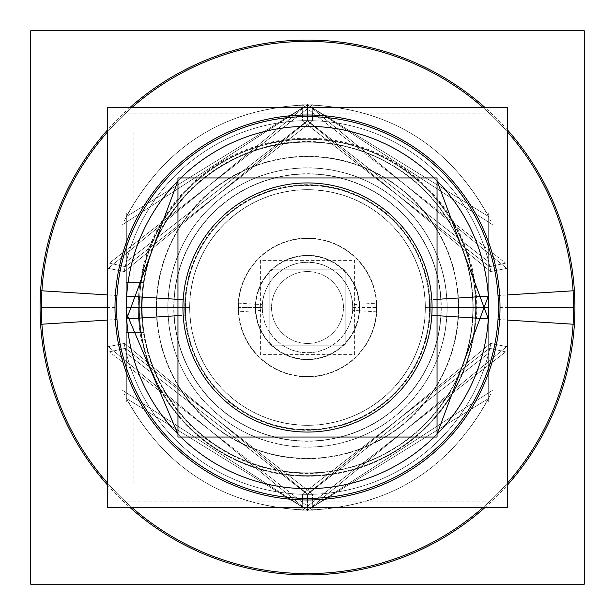 <?xml version="1.0" encoding="UTF-8"?>
<svg xmlns="http://www.w3.org/2000/svg" width="615" height="615" viewBox="0 0 615 615"><rect width="100%" height="100%" fill="white"/><g stroke="black" fill="none" stroke-linecap="round" stroke-linejoin="round"><path stroke-width="0.46" stroke-dasharray="3.08 2.31" d="M488.679 307.5A181.179 181.179 0 0 1 307.5 488.679A181.179 181.179 0 0 1 126.321 307.5A181.179 181.179 0 0 1 307.5 126.321A181.179 181.179 0 0 1 488.679 307.5A181.179 181.179 0 0 0 307.5 126.321A181.179 181.179 0 0 0 126.321 307.5A181.179 181.179 0 0 0 307.5 488.679A181.179 181.179 0 0 0 488.679 307.5A181.179 181.179 0 0 0 307.5 126.321A181.179 181.179 0 0 0 126.321 307.5A181.179 181.179 0 0 0 307.5 488.679A181.179 181.179 0 0 0 488.679 307.5A181.179 181.179 0 0 1 307.5 488.679A181.179 181.179 0 0 1 126.321 307.5A181.179 181.179 0 0 1 307.5 126.321A181.179 181.179 0 0 1 488.679 307.5M41.397 307.5A266.103 266.103 0 0 0 307.5 573.603A266.103 266.103 0 0 0 573.603 307.5A266.103 266.103 0 0 0 307.5 41.397A266.103 266.103 0 0 0 41.397 307.5A266.103 266.103 0 0 1 307.5 41.397A266.103 266.103 0 0 1 573.603 307.5A266.103 266.103 0 0 1 307.5 573.603A266.103 266.103 0 0 1 41.397 307.5A266.103 266.103 0 0 1 307.5 41.397A266.103 266.103 0 0 1 573.603 307.5A266.103 266.103 0 0 1 307.5 573.603A266.103 266.103 0 0 1 41.397 307.5A266.103 266.103 0 0 1 307.5 41.397A266.103 266.103 0 0 1 573.603 307.5A266.103 266.103 0 0 1 307.5 573.603A266.103 266.103 0 0 1 41.397 307.5M140.305 330.147L139.743 330.147A169.279 169.279 0 0 1 139.743 284.853L140.305 284.853A168.725 168.725 0 0 1 140.627 282.585L126.321 282.585L126.321 330.147L140.305 330.147L126.321 330.147L126.321 284.853L139.743 284.853A169.279 169.279 0 0 0 139.743 330.147L126.321 330.147L126.321 353.148L307.5 494.337L488.679 353.148L488.679 398.382L488.679 353.148A186.837 186.837 0 0 1 126.321 353.148L307.5 494.337L488.679 353.148L488.679 398.382C449.357 469.799 388.964 507.068 307.5 510.196L307.5 494.337L126.321 353.148L307.5 494.337L488.679 353.148L488.679 398.382L488.679 353.148L307.5 494.337L488.679 353.148L488.679 398.382C449.357 469.799 388.964 507.068 307.5 510.196L307.5 494.337L488.679 353.148L488.679 261.852L307.5 120.663L126.321 261.852L126.321 216.618L126.321 261.852L307.5 120.663L488.679 261.852L307.5 120.663L126.321 261.852L126.321 216.618C165.643 145.202 226.036 107.933 307.5 104.804L307.5 120.663L126.321 261.852L126.321 216.618L126.321 353.148A186.837 186.837 0 0 0 488.679 353.148L488.679 261.852A186.837 186.837 0 0 0 126.321 261.852L307.5 120.663L488.679 261.852L488.679 216.618L488.679 261.852A186.837 186.837 0 0 0 126.321 261.852L126.321 284.853L140.305 284.853A168.725 168.725 0 0 1 140.627 282.585L143.403 282.585A165.981 165.981 0 0 0 143.403 332.415L143.702 332.415A165.681 165.681 0 0 0 307.5 473.181A165.681 165.681 0 0 0 473.181 307.5A165.681 165.681 0 0 0 307.5 141.819A165.681 165.681 0 0 0 143.702 282.585L140.627 282.585A168.725 168.725 0 0 1 319.992 139.244A168.725 168.725 0 0 1 476.225 307.5A168.725 168.725 0 0 1 319.992 475.756A168.725 168.725 0 0 1 140.627 332.415L143.702 332.415A165.681 165.681 0 0 0 307.5 473.181A165.681 165.681 0 0 0 473.181 307.5A165.681 165.681 0 0 0 307.5 141.819A165.681 165.681 0 0 0 143.702 282.585L140.627 282.585A168.725 168.725 0 0 1 319.992 139.244A168.725 168.725 0 0 1 476.225 307.5A168.725 168.725 0 0 1 319.992 475.756A168.725 168.725 0 0 1 140.305 330.147L126.321 330.147L126.321 398.382L126.321 353.148L126.321 398.382L126.321 353.148L126.321 398.382L126.321 353.148L126.321 398.382L126.321 353.148L126.321 398.382L126.321 353.148L126.321 398.382L126.321 353.148L126.321 398.382L126.321 353.148L126.321 398.382L126.321 353.148L126.321 398.382L126.321 353.148L126.321 398.382L126.321 353.148L126.321 398.382L126.321 353.148L126.321 398.382L126.321 353.148L126.321 398.382L126.321 353.148L307.5 494.337L488.679 353.148L488.679 261.852L307.5 120.663L126.321 261.852L126.321 216.618L307.5 104.804L488.679 216.618L488.679 261.852L307.5 120.663L126.321 261.852L126.321 216.618L126.321 261.852L126.321 216.618L126.321 261.852L126.321 216.618L126.321 261.852L126.321 216.618L126.321 261.852L126.321 216.618L126.321 261.852L126.321 216.618L126.321 261.852L126.321 216.618L126.321 261.852L126.321 216.618L126.321 261.852L126.321 216.618L126.321 261.852L126.321 216.618L126.321 261.852L126.321 216.618L126.321 261.852L126.321 216.618L126.321 261.852L307.5 120.663L488.679 261.852L307.5 120.663L126.321 261.852L307.5 120.663L488.679 261.852L307.5 120.663L126.321 261.852L307.5 120.663L488.679 261.852L307.5 120.663L126.321 261.852L307.5 120.663L488.679 261.852L307.5 120.663L126.321 261.852L307.5 120.663L488.679 261.852L307.5 120.663L126.321 261.852L307.5 120.663L488.679 261.852L307.5 120.663L126.321 261.852L307.5 120.663L488.679 261.852L307.5 120.663L126.321 261.852L307.5 120.663L488.679 261.852L307.5 120.663L126.321 261.852L307.5 120.663L488.679 261.852L307.5 120.663L126.321 261.852L307.5 120.663L488.679 261.852L307.5 120.663L126.321 261.852L307.5 120.663L488.679 261.852A186.837 186.837 0 0 0 126.321 261.852L307.5 120.663L488.679 261.852L488.679 216.618L488.679 261.852A186.837 186.837 0 0 0 126.321 261.852L126.321 353.148L307.5 494.337L488.679 353.148L488.679 398.382L488.679 353.148A186.837 186.837 0 0 1 126.321 353.148L307.5 494.337L488.679 353.148L307.5 494.337L126.321 353.148L307.5 494.337L488.679 353.148L307.5 494.337L126.321 353.148L307.5 494.337L488.679 353.148L307.5 494.337L126.321 353.148L307.5 494.337L488.679 353.148L307.5 494.337L126.321 353.148L307.5 494.337L488.679 353.148L307.5 494.337L126.321 353.148L307.5 494.337L488.679 353.148L307.5 494.337L126.321 353.148L307.5 494.337L488.679 353.148L307.5 494.337L126.321 353.148L307.5 494.337L488.679 353.148L307.5 494.337L126.321 353.148L307.5 494.337L488.679 353.148L307.5 494.337L126.321 353.148L307.5 494.337L488.679 353.148L307.5 494.337L126.321 353.148L307.5 494.337L488.679 353.148L307.5 494.337L126.321 353.148L126.321 398.382L126.321 353.148L307.5 494.337L488.679 353.148L307.5 494.337L126.321 353.148L126.321 398.382L126.321 353.148L307.5 494.337L488.679 353.148L307.5 494.337L126.321 353.148L126.321 398.382L126.321 353.148L126.321 398.382L126.321 353.148L307.5 494.337L488.679 353.148L488.679 261.852L307.5 120.663L126.321 261.852L307.5 120.663L488.679 261.852L488.679 216.618L488.679 261.852L307.5 120.663L126.321 261.852L126.321 282.585L143.403 282.585A165.981 165.981 0 0 0 143.403 332.415L140.627 332.415A168.725 168.725 0 0 1 138.775 307.5L139.328 307.5A168.172 168.172 0 0 1 307.5 139.328A168.172 168.172 0 0 1 475.672 307.5A168.172 168.172 0 0 1 307.5 475.672A168.172 168.172 0 0 1 139.328 307.5A168.172 168.172 0 0 1 307.5 139.328A168.172 168.172 0 0 1 475.672 307.5A168.172 168.172 0 0 1 307.5 475.672A168.172 168.172 0 0 1 139.328 307.5L138.206 307.5M126.321 332.415L143.403 332.415L126.321 332.415M307.5 142.08A165.42 165.42 0 0 1 472.92 307.5A165.42 165.42 0 0 1 307.5 472.92A165.42 165.42 0 0 1 142.08 307.5A165.42 165.42 0 0 1 307.5 142.08A165.42 165.42 0 0 1 472.92 307.5A165.42 165.42 0 0 1 307.5 472.92A165.42 165.42 0 0 1 142.08 307.5A165.42 165.42 0 0 1 307.5 142.08L307.5 141.819M238.428 307.5A69.072 69.072 0 0 1 307.5 238.428A69.072 69.072 0 0 1 376.572 307.5A69.072 69.072 0 0 1 307.5 376.572A69.072 69.072 0 0 1 238.428 307.5A69.072 69.072 0 0 1 307.5 238.428A69.072 69.072 0 0 1 376.572 307.5A69.072 69.072 0 0 1 307.5 376.572A69.072 69.072 0 0 1 238.428 307.5L262.205 307.5A45.295 45.295 0 0 0 307.5 352.795A45.295 45.295 0 0 0 352.795 307.5A45.295 45.295 0 0 0 307.5 262.205A45.295 45.295 0 0 0 262.205 307.5A45.295 45.295 0 0 0 307.5 352.795A45.295 45.295 0 0 0 352.795 307.5A45.295 45.295 0 0 0 307.5 262.205A45.295 45.295 0 0 0 262.205 307.5M352.795 307.5L359.591 307.5A52.091 52.091 0 0 0 307.5 255.41A52.091 52.091 0 0 0 255.41 307.5A52.091 52.091 0 0 0 307.5 359.591A52.091 52.091 0 0 0 359.591 307.5A52.091 52.091 0 0 1 307.5 359.591A52.091 52.091 0 0 1 255.41 307.5A52.091 52.091 0 0 1 307.5 255.41A52.091 52.091 0 0 1 359.591 307.5A52.091 52.091 0 0 0 307.5 255.41A52.091 52.091 0 0 0 255.41 307.5A52.091 52.091 0 0 0 307.5 359.591A52.091 52.091 0 0 0 359.591 307.5A52.091 52.091 0 0 1 307.5 359.591A52.091 52.091 0 0 1 255.41 307.5A52.091 52.091 0 0 1 307.5 255.41A52.091 52.091 0 0 1 359.591 307.5L376.572 307.5M488.679 398.382L307.5 510.196L126.321 398.382L126.321 353.148L126.321 398.382L126.321 353.148L126.321 398.382L126.321 353.148L126.321 398.382L126.321 353.148L126.321 398.382L126.321 353.148L307.5 494.337L488.679 353.148L307.5 494.337L126.321 353.148L126.321 398.382L126.321 353.148L307.5 494.337L488.679 353.148L307.5 494.337L126.321 353.148L126.321 398.382L126.321 353.148L307.5 494.337L488.679 353.148L307.5 494.337L126.321 353.148L126.321 398.382L126.321 353.148L307.5 494.337L488.679 353.148L307.5 494.337L126.321 353.148L126.321 398.382L126.321 353.148L307.5 494.337L488.679 353.148L307.5 494.337L126.321 353.148L126.321 398.382L307.5 510.196L488.679 398.382L307.5 510.196L126.321 398.382L307.5 510.196L488.679 398.382L307.5 510.196L126.321 398.382L307.5 510.196L488.679 398.382L307.5 510.196L126.321 398.382C165.643 469.799 226.036 507.068 307.5 510.196C226.036 507.068 165.643 469.799 126.321 398.382L307.5 510.196L488.679 398.382L307.5 510.196L126.321 398.382L307.5 510.196L488.679 398.382L307.5 510.196L126.321 398.382L307.5 510.196L488.679 398.382L307.5 510.196L126.321 398.382L307.5 510.196L488.679 398.382L307.5 510.196L126.321 398.382L307.5 510.196L488.679 398.382L307.5 510.196L126.321 398.382L307.5 510.196L488.679 398.382L307.5 510.196L126.321 398.382L307.5 510.196L488.679 398.382L307.5 510.196L126.321 398.382L307.5 510.196L488.679 398.382L307.5 510.196L126.321 398.382L307.5 510.196L488.679 398.382L307.5 510.196L126.321 398.382L307.5 510.196L488.679 398.382L307.5 510.196L126.321 398.382L307.5 510.196L488.679 398.382L307.5 510.196L126.321 398.382L307.5 510.196L488.679 398.382L307.5 510.196L126.321 398.382C165.643 469.799 226.036 507.068 307.5 510.196C226.036 507.068 165.643 469.799 126.321 398.382L307.5 510.196L488.679 398.382L307.5 510.196L126.321 398.382L307.5 510.196L488.679 398.382L307.5 510.196L126.321 398.382L307.5 510.196L488.679 398.382L307.5 510.196L126.321 398.382L307.5 510.196L488.679 398.382L488.679 353.148L307.5 494.337L126.321 353.148A186.837 186.837 0 0 0 488.679 353.148L307.5 494.337L126.321 353.148L307.5 494.337L307.5 510.196C388.964 507.068 449.357 469.799 488.679 398.382L307.5 510.196L126.321 398.382L307.5 510.196L488.679 398.382L488.679 353.148L307.5 494.337L126.321 353.148L307.5 494.337L307.5 510.196C388.964 507.068 449.357 469.799 488.679 398.382L307.5 510.196L126.321 398.382L307.5 510.196L488.679 398.382L488.679 353.148L488.679 398.382L307.5 510.196L126.321 398.382L307.5 510.196L488.679 398.382L488.679 353.148L307.5 494.337L126.321 353.148L307.5 494.337L488.679 353.148L488.679 398.382L307.5 510.196L126.321 398.382L307.5 510.196L488.679 398.382L488.679 353.148L488.679 398.382L307.5 510.196L126.321 398.382L307.5 510.196L488.679 398.382L488.679 353.148L307.5 494.337L126.321 353.148L307.5 494.337L488.679 353.148L488.679 398.382M126.321 216.618L307.5 104.804L488.679 216.618L488.679 261.852L488.679 216.618L488.679 261.852L488.679 216.618L488.679 261.852L488.679 216.618L488.679 261.852L307.5 120.663L126.321 261.852L307.5 120.663L488.679 261.852L488.679 216.618L488.679 261.852L307.5 120.663L126.321 261.852L307.5 120.663L488.679 261.852L488.679 216.618L488.679 261.852L307.5 120.663L126.321 261.852L307.5 120.663L488.679 261.852L488.679 216.618L488.679 261.852L307.5 120.663L126.321 261.852L307.5 120.663L488.679 261.852L488.679 216.618L488.679 261.852L307.5 120.663L126.321 261.852L307.5 120.663L488.679 261.852L488.679 216.618L488.679 261.852L488.679 216.618L488.679 261.852L307.5 120.663L126.321 261.852L307.5 120.663L488.679 261.852L488.679 216.618L307.5 104.804L126.321 216.618L307.5 104.804L488.679 216.618L307.5 104.804L126.321 216.618L307.5 104.804L488.679 216.618L307.5 104.804L126.321 216.618L307.5 104.804L488.679 216.618L307.5 104.804L126.321 216.618L307.5 104.804L488.679 216.618L307.5 104.804L126.321 216.618L307.5 104.804L488.679 216.618L307.5 104.804L126.321 216.618L307.5 104.804L488.679 216.618L307.5 104.804L126.321 216.618L307.5 104.804L488.679 216.618L307.5 104.804L126.321 216.618L307.5 104.804L488.679 216.618L307.5 104.804L126.321 216.618C165.643 145.202 226.036 107.933 307.5 104.804C388.964 107.933 449.357 145.202 488.679 216.618C449.357 145.202 388.964 107.933 307.5 104.804C388.964 107.933 449.357 145.202 488.679 216.618L307.5 104.804L126.321 216.618L307.5 104.804L488.679 216.618L307.5 104.804L126.321 216.618L307.5 104.804L488.679 216.618L307.5 104.804L126.321 216.618L307.5 104.804L488.679 216.618L307.5 104.804L126.321 216.618L307.5 104.804L488.679 216.618L307.5 104.804L126.321 216.618L307.5 104.804L488.679 216.618L307.5 104.804L126.321 216.618L307.5 104.804L488.679 216.618L307.5 104.804L126.321 216.618L126.321 261.852L126.321 216.618L307.5 104.804L488.679 216.618L307.5 104.804L126.321 216.618L126.321 261.852L307.5 120.663L488.679 261.852L307.5 120.663L126.321 261.852L126.321 216.618L307.5 104.804L488.679 216.618L307.5 104.804L126.321 216.618L126.321 261.852L307.5 120.663L488.679 261.852L488.679 216.618L307.5 104.804L126.321 216.618L307.5 104.804L488.679 216.618L307.5 104.804L126.321 216.618L126.321 261.852L126.321 216.618L307.5 104.804L488.679 216.618L307.5 104.804L126.321 216.618L126.321 261.852L307.5 120.663L488.679 261.852L307.5 120.663L126.321 261.852L126.321 216.618L307.5 104.804L488.679 216.618L307.5 104.804L126.321 216.618L126.321 261.852L126.321 216.618C165.643 145.202 226.036 107.933 307.5 104.804C388.964 107.933 449.357 145.202 488.679 216.618L307.5 104.804L126.321 216.618L126.321 261.852L307.5 120.663L488.679 261.852L307.5 120.663L126.321 261.852L126.321 216.618C165.643 145.202 226.036 107.933 307.5 104.804L307.5 120.663L307.5 104.804L307.5 120.663L488.679 261.852L307.5 120.663L126.321 261.852L126.321 216.618L126.321 261.852L126.321 216.618L307.5 104.804L488.679 216.618L307.5 104.804L126.321 216.618L307.5 104.804L488.679 216.618L307.5 104.804L126.321 216.618M307.5 271.546A35.954 35.954 0 0 1 343.454 307.5A35.954 35.954 0 0 1 307.5 343.454A35.954 35.954 0 0 1 271.546 307.5A35.954 35.954 0 0 1 307.5 271.546A35.954 35.954 0 0 1 343.454 307.5A35.954 35.954 0 0 1 307.5 343.454A35.954 35.954 0 0 1 271.546 307.5A35.954 35.954 0 0 1 307.5 271.546A35.954 35.954 0 0 1 343.454 307.5A35.954 35.954 0 0 1 307.5 343.454A35.954 35.954 0 0 1 271.546 307.5A35.954 35.954 0 0 1 307.5 271.546A35.954 35.954 0 0 1 343.454 307.5A35.954 35.954 0 0 1 307.5 343.454A35.954 35.954 0 0 1 271.546 307.5A35.954 35.954 0 0 1 307.5 271.546M116.988 295.515L107.294 294.908M498.012 295.515L507.706 294.908M107.294 484.797A267.417 267.417 0 0 0 130.219 507.713M484.781 507.713A267.417 267.417 0 0 0 507.706 484.797M498.012 319.485L507.706 320.092M116.988 319.485L107.294 320.092M507.706 130.203A267.417 267.417 0 0 0 484.781 107.287M130.219 107.287A267.417 267.417 0 0 0 107.294 130.203M507.706 132.194A266.103 266.103 0 0 0 482.79 107.287M132.21 107.287A266.103 266.103 0 0 0 107.294 132.194M573.08 324.213A266.103 266.103 0 0 0 307.5 41.397A266.103 266.103 0 0 0 41.92 324.213M107.294 482.806A266.103 266.103 0 0 0 132.21 507.713M482.79 507.713A266.103 266.103 0 0 0 507.706 482.806M41.92 290.787A266.103 266.103 0 0 0 307.5 573.603A266.103 266.103 0 0 0 573.08 290.787M490.839 271.507A186.837 186.837 0 0 0 124.161 271.507A186.837 186.837 0 0 1 490.839 271.507A186.837 186.837 0 0 0 124.161 271.507A186.837 186.837 0 0 1 490.839 271.507A186.837 186.837 0 0 0 124.161 271.507A186.837 186.837 0 0 1 490.839 271.507A186.837 186.837 0 0 0 124.161 271.507A186.837 186.837 0 0 1 490.839 271.507A186.837 186.837 0 0 0 124.161 271.507A186.837 186.837 0 0 1 490.839 271.507A186.837 186.837 0 0 0 124.161 271.507A186.837 186.837 0 0 1 490.839 271.507A186.837 186.837 0 0 0 124.161 271.507A186.837 186.837 0 0 1 490.839 271.507A186.837 186.837 0 0 0 124.161 271.507A186.837 186.837 0 0 1 490.839 271.507A186.837 186.837 0 0 0 124.161 271.507A186.837 186.837 0 0 1 490.839 271.507A186.837 186.837 0 0 0 124.161 271.507A186.837 186.837 0 0 1 490.839 271.507A186.837 186.837 0 0 0 124.161 271.507A186.837 186.837 0 0 1 490.839 271.507A186.837 186.837 0 0 0 124.161 271.507A186.837 186.837 0 0 1 490.839 271.507A186.837 186.837 0 0 0 124.161 271.507A186.837 186.837 0 0 1 490.839 271.507A186.837 186.837 0 0 0 124.161 271.507A186.837 186.837 0 0 1 490.839 271.507M108.294 268.394L307.5 104.489L506.706 268.394L490.532 271.569L506.706 268.394L490.532 271.569L506.706 268.394L490.532 271.569L506.706 268.394L490.532 271.569L506.706 268.394L490.532 271.569L506.706 268.394L490.532 271.569L506.706 268.394L490.532 271.569L506.706 268.394L490.532 271.569L506.706 268.394L490.532 271.569L506.706 268.394L490.532 271.569L506.706 268.394L490.532 271.569L506.706 268.394L490.532 271.569L506.706 268.394L307.5 104.489L108.294 268.394L124.468 271.569L307.5 120.978L490.532 271.569L307.5 120.978L124.468 271.569L108.294 268.394L307.5 104.489L506.706 268.394L307.5 104.489L108.294 268.394L124.468 271.569L307.5 120.978L490.532 271.569L307.5 120.978L124.468 271.569L108.294 268.394L307.5 104.489L506.706 268.394L307.5 104.489L108.294 268.394L124.468 271.569L307.5 120.978L490.532 271.569L307.5 120.978L124.468 271.569L108.294 268.394L307.5 104.489L506.706 268.394L307.5 104.489L108.294 268.394L124.468 271.569L307.5 120.978L490.532 271.569L307.5 120.978L124.468 271.569L108.294 268.394L307.5 104.489L506.706 268.394L307.5 104.489L108.294 268.394L124.468 271.569L307.5 120.978L490.532 271.569L307.5 120.978L124.468 271.569L108.294 268.394L307.5 104.489L506.706 268.394L307.5 104.489L108.294 268.394L124.468 271.569L307.5 120.978L490.532 271.569L307.5 120.978L124.468 271.569L108.294 268.394L307.5 104.489L506.706 268.394L307.5 104.489L108.294 268.394L124.468 271.569L307.5 120.978L490.532 271.569L307.5 120.978L124.468 271.569L108.294 268.394L307.5 104.489L506.706 268.394L307.5 104.489L108.294 268.394L124.468 271.569L307.5 120.978L490.532 271.569L307.5 120.978L124.468 271.569L108.294 268.394L307.5 104.489L506.706 268.394L307.5 104.489L108.294 268.394L124.468 271.569L307.5 120.978L490.532 271.569L307.5 120.978L124.468 271.569L108.294 268.394L307.5 104.489L506.706 268.394L307.5 104.489L108.294 268.394L124.468 271.569L307.5 120.978L490.532 271.569L307.5 120.978L124.468 271.569L108.294 268.394L307.5 104.489L506.706 268.394L307.5 104.489L108.294 268.394L124.468 271.569L307.5 120.978L490.532 271.569L307.5 120.978L124.468 271.569L108.294 268.394L307.5 104.489L506.706 268.394L307.5 104.489L108.294 268.394L124.468 271.569L307.5 120.978L490.532 271.569L307.5 120.978L124.468 271.569L108.294 268.394M488.679 402.018L488.679 212.982L488.679 402.018M126.321 212.982L126.321 402.018L126.321 212.982M124.161 343.493A186.837 186.837 0 0 0 490.839 343.493A186.837 186.837 0 0 1 124.161 343.493A186.837 186.837 0 0 0 490.839 343.493A186.837 186.837 0 0 1 124.161 343.493A186.837 186.837 0 0 0 490.839 343.493A186.837 186.837 0 0 1 124.161 343.493A186.837 186.837 0 0 0 490.839 343.493A186.837 186.837 0 0 1 124.161 343.493A186.837 186.837 0 0 0 490.839 343.493A186.837 186.837 0 0 1 124.161 343.493A186.837 186.837 0 0 0 490.839 343.493A186.837 186.837 0 0 1 124.161 343.493A186.837 186.837 0 0 0 490.839 343.493A186.837 186.837 0 0 1 124.161 343.493A186.837 186.837 0 0 0 490.839 343.493A186.837 186.837 0 0 1 124.161 343.493A186.837 186.837 0 0 0 490.839 343.493A186.837 186.837 0 0 1 124.161 343.493A186.837 186.837 0 0 0 490.839 343.493A186.837 186.837 0 0 1 124.161 343.493A186.837 186.837 0 0 0 490.839 343.493A186.837 186.837 0 0 1 124.161 343.493A186.837 186.837 0 0 0 490.839 343.493A186.837 186.837 0 0 1 124.161 343.493A186.837 186.837 0 0 0 490.839 343.493A186.837 186.837 0 0 1 124.161 343.493A186.837 186.837 0 0 0 490.839 343.493A186.837 186.837 0 0 1 124.161 343.493M495.928 501.817L495.928 113.183L119.072 113.183L119.072 501.817L495.928 501.817M125.975 282.585L144.048 282.585L125.975 282.585M140.912 282.523L126.037 282.523L126.037 284.914L140.912 284.914L140.912 282.523M126.044 284.853L140.581 284.853L126.044 284.853M126.052 283.946L126.052 331.055L140.012 331.055L140.012 283.946L126.052 283.946M475.287 318.509L476.433 318.585A169.294 169.294 0 0 0 296.115 138.583A169.294 169.294 0 0 0 141.581 341.164L142.703 340.933A168.149 168.149 0 0 1 296.192 139.728A168.149 168.149 0 0 1 475.287 318.509M482.936 482.975L482.936 132.025L133.916 132.025L133.916 482.975L482.936 482.975M139.667 296.937L139.098 296.907A168.733 168.733 0 0 0 307.5 476.233A168.733 168.733 0 0 0 475.902 296.907L475.334 296.937A168.164 168.164 0 0 1 307.5 475.664A168.164 168.164 0 0 1 139.667 296.937M139.605 296.937L142.465 297.114A165.358 165.358 0 0 0 307.5 472.858A165.358 165.358 0 0 0 472.535 297.114L475.395 296.937A168.233 168.233 0 0 1 307.5 475.733A168.233 168.233 0 0 1 139.605 296.937M317.924 473.158L317.886 472.581A165.404 165.404 0 0 1 142.096 307.5A165.404 165.404 0 0 1 317.886 142.419L317.924 141.842A165.988 165.988 0 0 0 141.512 307.5A165.988 165.988 0 0 0 317.924 473.158M297.099 142.142L297.114 142.411A165.412 165.412 0 0 1 472.912 307.5A165.412 165.412 0 0 1 297.114 472.589L297.099 472.858A165.689 165.689 0 0 0 473.189 307.5A165.689 165.689 0 0 0 297.099 142.142M475.395 318.063L472.535 317.886A165.358 165.358 0 0 0 307.5 142.142A165.358 165.358 0 0 0 142.465 317.886L139.605 318.063A168.233 168.233 0 0 1 307.5 139.267A168.233 168.233 0 0 1 475.395 318.063M144.048 332.415L125.975 332.415L144.048 332.415M140.912 330.086L126.037 330.086L126.037 332.477L140.912 332.477L140.912 330.086M140.581 330.147L126.044 330.147L140.581 330.147M446.767 316.264L458.413 316.994A151.213 151.213 0 0 0 307.5 156.287A151.213 151.213 0 0 0 156.587 316.994L168.233 316.264A139.544 139.544 0 0 1 307.5 167.957A139.544 139.544 0 0 1 446.767 316.264M168.233 298.736L156.587 298.006A151.213 151.213 0 0 0 307.5 458.713A151.213 151.213 0 0 0 458.413 298.006L446.767 298.736A139.544 139.544 0 0 1 307.5 447.043A139.544 139.544 0 0 1 168.233 298.736M168.103 298.729L174.253 299.113A133.517 133.517 0 0 0 307.5 441.017A133.517 133.517 0 0 0 440.747 299.113L446.897 298.729A139.667 139.667 0 0 1 307.5 447.166A139.667 139.667 0 0 1 168.103 298.729M174.13 299.105L174.237 299.113A133.524 133.524 0 0 0 307.5 441.024A133.524 133.524 0 0 0 440.763 299.113L440.87 299.105A133.632 133.632 0 0 1 307.5 441.132A133.632 133.632 0 0 1 174.13 299.105M173.999 299.098L185.699 299.836A122.039 122.039 0 0 0 307.5 429.539A122.039 122.039 0 0 0 429.301 299.836L441.001 299.098A133.763 133.763 0 0 1 307.5 441.263A133.763 133.763 0 0 1 173.999 299.098M185.453 299.82L190.02 300.112A117.711 117.711 0 0 0 307.5 425.211A117.711 117.711 0 0 0 424.98 300.112L429.547 299.82A122.293 122.293 0 0 1 307.5 429.793A122.293 122.293 0 0 1 185.453 299.82M429.547 315.18L424.98 314.888A117.711 117.711 0 0 0 307.5 189.789A117.711 117.711 0 0 0 190.02 314.888L185.453 315.18A122.293 122.293 0 0 1 307.5 185.207A122.293 122.293 0 0 1 429.547 315.18M441.001 315.902L429.301 315.164A122.039 122.039 0 0 0 307.5 185.461A122.039 122.039 0 0 0 185.699 315.164L173.999 315.902A133.763 133.763 0 0 1 307.5 173.738A133.763 133.763 0 0 1 441.001 315.902M440.87 315.895L440.763 315.887A133.524 133.524 0 0 0 307.5 173.976A133.524 133.524 0 0 0 174.237 315.887L174.13 315.895A133.632 133.632 0 0 1 307.5 173.868A133.632 133.632 0 0 1 440.87 315.895M446.897 316.271L440.747 315.887A133.517 133.517 0 0 0 307.5 173.983A133.517 133.517 0 0 0 174.253 315.887L168.103 316.271A139.667 139.667 0 0 1 307.5 167.834A139.667 139.667 0 0 1 446.897 316.271M430.046 430.046L430.046 184.954L184.954 184.954L184.954 430.046L430.046 430.046M238.22 303.141L255.855 304.248A51.752 51.752 0 0 0 307.5 359.252A51.752 51.752 0 0 0 359.145 304.248L376.78 303.141A69.41 69.41 0 0 1 307.5 376.91A69.41 69.41 0 0 1 238.22 303.141M376.78 311.859L359.145 310.752A51.752 51.752 0 0 0 307.5 255.748A51.752 51.752 0 0 0 255.855 310.752L238.22 311.859A69.41 69.41 0 0 1 307.5 238.09A69.41 69.41 0 0 1 376.78 311.859M359.483 310.767A52.091 52.091 0 0 0 307.5 255.41A52.091 52.091 0 0 0 255.517 310.767A52.091 52.091 0 0 1 307.5 255.41A52.091 52.091 0 0 1 359.483 310.767M255.517 304.233A52.091 52.091 0 0 0 307.5 359.591A52.091 52.091 0 0 0 359.483 304.233A52.091 52.091 0 0 1 307.5 359.591A52.091 52.091 0 0 1 255.517 304.233M255.379 304.217L262.428 304.663A45.156 45.156 0 0 0 307.5 352.656A45.156 45.156 0 0 0 352.572 304.663L359.621 304.217A52.221 52.221 0 0 1 307.5 359.721A52.221 52.221 0 0 1 255.379 304.217M359.621 310.783L352.572 310.337A45.156 45.156 0 0 0 307.5 262.344A45.156 45.156 0 0 0 262.428 310.337L255.379 310.783A52.221 52.221 0 0 1 307.5 255.279A52.221 52.221 0 0 1 359.621 310.783M354.609 354.609L354.609 260.391L260.391 260.391L260.391 354.609L354.609 354.609M490.532 343.431L307.5 494.022L124.468 343.431L108.294 346.606L124.468 343.431L108.294 346.606L124.468 343.431L108.294 346.606L124.468 343.431L108.294 346.606L124.468 343.431L108.294 346.606L124.468 343.431L108.294 346.606L124.468 343.431L108.294 346.606L124.468 343.431L108.294 346.606L124.468 343.431L108.294 346.606L124.468 343.431L108.294 346.606L124.468 343.431L108.294 346.606L124.468 343.431L108.294 346.606L124.468 343.431L307.5 494.022L490.532 343.431L506.706 346.606L307.5 510.512L108.294 346.606L307.5 510.512L506.706 346.606L490.532 343.431L307.5 494.022L124.468 343.431L307.5 494.022L490.532 343.431L506.706 346.606L307.5 510.512L108.294 346.606L307.5 510.512L506.706 346.606L490.532 343.431L307.5 494.022L124.468 343.431L307.5 494.022L490.532 343.431L506.706 346.606L307.5 510.512L108.294 346.606L307.5 510.512L506.706 346.606L490.532 343.431L307.5 494.022L124.468 343.431L307.5 494.022L490.532 343.431L506.706 346.606L307.5 510.512L108.294 346.606L307.5 510.512L506.706 346.606L490.532 343.431L307.5 494.022L124.468 343.431L307.5 494.022L490.532 343.431L506.706 346.606L307.5 510.512L108.294 346.606L307.5 510.512L506.706 346.606L490.532 343.431L307.5 494.022L124.468 343.431L307.5 494.022L490.532 343.431L506.706 346.606L307.5 510.512L108.294 346.606L307.5 510.512L506.706 346.606L490.532 343.431L307.5 494.022L124.468 343.431L307.5 494.022L490.532 343.431L506.706 346.606L307.5 510.512L108.294 346.606L307.5 510.512L506.706 346.606L490.532 343.431L307.5 494.022L124.468 343.431L307.5 494.022L490.532 343.431L506.706 346.606L307.5 510.512L108.294 346.606L307.5 510.512L506.706 346.606L490.532 343.431L307.5 494.022L124.468 343.431L307.5 494.022L490.532 343.431L506.706 346.606L307.5 510.512L108.294 346.606L307.5 510.512L506.706 346.606L490.532 343.431L307.5 494.022L124.468 343.431L307.5 494.022L490.532 343.431L506.706 346.606L307.5 510.512L108.294 346.606L307.5 510.512L506.706 346.606L490.532 343.431L307.5 494.022L124.468 343.431L307.5 494.022L490.532 343.431L506.706 346.606L307.5 510.512L108.294 346.606L307.5 510.512L506.706 346.606L490.532 343.431L307.5 494.022L124.468 343.431L307.5 494.022L490.532 343.431L506.706 346.606L307.5 510.512L108.294 346.606L307.5 510.512L506.706 346.606L490.532 343.431M492.523 390.279L307.5 510.196L122.477 390.279L307.5 510.196L492.523 390.279L307.5 510.196L122.477 390.279L307.5 510.196L492.523 390.279L307.5 510.196L122.477 390.279L307.5 510.196L492.523 390.279L307.5 510.196L122.477 390.279L307.5 510.196L492.523 390.279L307.5 510.196L122.477 390.279L307.5 510.196L492.523 390.279L307.5 510.196L122.477 390.279L307.5 510.196L492.523 390.279L307.5 510.196L122.477 390.279L307.5 510.196L492.523 390.279L307.5 510.196L122.477 390.279L307.5 510.196L492.523 390.279L307.5 510.196L122.477 390.279L307.5 510.196L492.523 390.279L307.5 510.196L122.477 390.279L307.5 510.196L492.523 390.279L307.5 510.196L122.477 390.279L307.5 510.196L492.523 390.279L307.5 510.196L122.477 390.279L307.5 510.196L492.523 390.279M312.435 493.96L125.483 348.267L109.401 351.865L125.483 348.267L312.435 493.96L312.874 510.442L109.401 351.865L312.874 510.442L312.435 493.96M311.982 510.143C226.704 508.382 164.159 469.791 124.353 394.353C164.159 469.791 226.704 508.382 311.982 510.143M505.599 351.865L302.126 510.442L302.565 493.96L302.126 510.442L505.599 351.865L489.517 348.267L302.565 493.96L489.517 348.267L505.599 351.865M490.647 394.353C450.841 469.791 388.296 508.382 303.018 510.143C388.296 508.382 450.841 469.791 490.647 394.353M122.477 224.721L307.5 104.804L492.523 224.721L307.5 104.804L122.477 224.721L307.5 104.804L492.523 224.721L307.5 104.804L122.477 224.721L307.5 104.804L492.523 224.721L307.5 104.804L122.477 224.721L307.5 104.804L492.523 224.721L307.5 104.804L122.477 224.721L307.5 104.804L492.523 224.721L307.5 104.804L122.477 224.721L307.5 104.804L492.523 224.721L307.5 104.804L122.477 224.721L307.5 104.804L492.523 224.721L307.5 104.804L122.477 224.721L307.5 104.804L492.523 224.721L307.5 104.804L122.477 224.721L307.5 104.804L492.523 224.721L307.5 104.804L122.477 224.721L307.5 104.804L492.523 224.721L307.5 104.804L122.477 224.721L307.5 104.804L492.523 224.721L307.5 104.804L122.477 224.721L307.5 104.804L492.523 224.721L307.5 104.804L122.477 224.721M302.565 121.04L489.517 266.733L505.599 263.135L489.517 266.733L302.565 121.04L302.126 104.558L505.599 263.135L302.126 104.558L302.565 121.04M303.018 104.858C388.296 106.618 450.841 145.209 490.647 220.647C450.841 145.209 388.296 106.618 303.018 104.858M109.401 263.135L312.874 104.558L312.435 121.04L312.874 104.558L109.401 263.135L125.483 266.733L312.435 121.04L125.483 266.733L109.401 263.135M124.353 220.647C164.159 145.209 226.704 106.618 311.982 104.858C226.704 106.618 164.159 145.209 124.353 220.647M126.682 318.878A181.179 181.179 0 0 1 307.5 126.321A181.179 181.179 0 0 1 488.318 318.878L488.318 318.878A181.148 181.148 0 0 0 307.5 126.352A181.148 181.148 0 0 0 126.705 318.878L126.682 318.878M177.958 180.833A181.179 181.179 0 0 1 180.833 177.958L177.958 180.833M434.167 177.958A181.179 181.179 0 0 1 437.042 180.833L434.167 177.958M488.318 296.123A181.179 181.179 0 0 1 307.5 488.679A181.179 181.179 0 0 1 126.682 296.123L126.682 296.123A181.148 181.148 0 0 0 307.5 488.648A181.148 181.148 0 0 0 488.295 296.123L488.318 296.123M437.042 434.167A181.179 181.179 0 0 1 434.167 437.042L437.042 434.167M180.833 437.042A181.179 181.179 0 0 1 177.958 434.167L180.833 437.042M437.042 299.351L430.039 299.789A122.785 122.785 0 0 1 307.5 430.285A122.785 122.785 0 0 1 184.961 299.789L177.958 299.351M177.958 315.649L184.961 315.211A122.785 122.785 0 0 1 307.5 184.715A122.785 122.785 0 0 1 430.039 315.211L437.042 315.649M269.816 345.184L345.184 345.184L345.184 269.816L269.816 269.816L345.184 269.816L345.184 345.184L269.816 345.184L269.816 269.816L269.816 345.184M305.24 343.385A35.954 35.954 0 0 0 343.454 307.5A35.954 35.954 0 0 0 305.24 271.615A35.954 35.954 0 0 1 343.454 307.5A35.954 35.954 0 0 1 305.24 343.385M309.76 271.615A35.954 35.954 0 0 0 271.546 307.5A35.954 35.954 0 0 0 309.76 343.385A35.954 35.954 0 0 1 271.546 307.5A35.954 35.954 0 0 1 309.76 271.615M114.997 307.5L107.294 307.5M500.003 307.5L507.706 307.5M156.633 307.5A150.867 150.867 0 0 1 307.5 156.633A150.867 150.867 0 0 1 458.367 307.5A150.867 150.867 0 0 1 307.5 458.367A150.867 150.867 0 0 1 156.633 307.5L167.949 307.5A139.551 139.551 0 0 1 307.5 167.949A139.551 139.551 0 0 1 447.051 307.5A139.551 139.551 0 0 1 307.5 447.051A139.551 139.551 0 0 1 167.949 307.5A139.551 139.551 0 0 1 307.5 167.949A139.551 139.551 0 0 1 447.051 307.5A139.551 139.551 0 0 1 307.5 447.051A139.551 139.551 0 0 1 167.949 307.5L173.868 307.5A133.632 133.632 0 0 1 307.5 173.868A133.632 133.632 0 0 1 441.132 307.5A133.632 133.632 0 0 1 307.5 441.132A133.632 133.632 0 0 1 173.868 307.5A133.632 133.632 0 0 1 307.5 173.868A133.632 133.632 0 0 1 441.132 307.5L458.367 307.5A150.867 150.867 0 0 1 307.5 458.367A150.867 150.867 0 0 1 156.633 307.5A150.867 150.867 0 0 1 307.5 156.633A150.867 150.867 0 0 1 458.367 307.5M476.225 307.5L472.92 307.5M142.08 307.5L138.767 307.5M189.666 307.5L185.238 307.5A122.262 122.262 0 0 1 307.5 185.238A122.262 122.262 0 0 1 429.762 307.5A122.262 122.262 0 0 0 307.5 185.238A122.262 122.262 0 0 0 185.238 307.5A122.262 122.262 0 0 0 307.5 429.762A122.262 122.262 0 0 0 429.762 307.5L441.132 307.5A133.632 133.632 0 0 1 307.5 441.132A133.632 133.632 0 0 1 173.868 307.5L173.96 307.5A133.54 133.54 0 0 1 307.5 173.96A133.54 133.54 0 0 1 441.04 307.5A133.54 133.54 0 0 1 307.5 441.04A133.54 133.54 0 0 1 173.96 307.5A133.54 133.54 0 0 1 307.5 173.96A133.54 133.54 0 0 1 441.04 307.5A133.54 133.54 0 0 1 307.5 441.04A133.54 133.54 0 0 1 173.96 307.5L185.238 307.5A122.262 122.262 0 0 0 307.5 429.762A122.262 122.262 0 0 0 429.762 307.5L425.334 307.5A117.834 117.834 0 0 0 307.5 189.666A117.834 117.834 0 0 0 189.666 307.5A117.834 117.834 0 0 0 307.5 425.334A117.834 117.834 0 0 0 425.334 307.5A117.834 117.834 0 0 0 307.5 189.666A117.834 117.834 0 0 0 189.666 307.5A117.834 117.834 0 0 0 307.5 425.334A117.834 117.834 0 0 0 425.334 307.5M139.267 307.5L142.142 307.5L139.267 307.5M167.957 307.585L156.287 307.585M447.043 307.415L458.713 307.415M167.834 307.5L173.983 307.5L167.834 307.5M173.738 307.5L185.461 307.5L173.738 307.5M185.207 307.423L189.789 307.431M429.793 307.577L425.211 307.569M238.09 307.5L255.748 307.5L238.09 307.5M255.279 307.5L262.344 307.5L255.279 307.5M126.406 313.027L126.682 296.123"/><path stroke-width="0.92" d="M114.997 307.5A192.503 192.503 0 0 1 307.5 114.997A192.503 192.503 0 0 1 500.003 307.5A192.503 192.503 0 0 1 307.5 500.003A192.503 192.503 0 0 1 114.997 307.5A192.503 192.503 0 0 0 307.5 500.003A192.503 192.503 0 0 0 500.003 307.5A192.503 192.503 0 0 0 307.5 114.997A192.503 192.503 0 0 0 114.997 307.5M107.294 507.713L107.294 107.287L507.706 107.287L507.706 507.713L107.294 507.713M107.294 294.908L40.605 290.711A267.417 267.417 0 0 0 107.294 484.797M116.988 295.515A190.888 190.888 0 0 0 307.5 498.388A190.888 190.888 0 0 0 498.012 295.515M507.706 294.908L574.395 290.711A267.417 267.417 0 0 1 507.706 484.797M130.219 507.713A267.417 267.417 0 0 0 484.781 507.713M507.706 320.092L574.395 324.289A267.417 267.417 0 0 0 507.706 130.203M498.012 319.485A190.888 190.888 0 0 0 307.5 116.612A190.888 190.888 0 0 0 116.988 319.485M107.294 320.092L40.605 324.289A267.417 267.417 0 0 1 107.294 130.203M484.781 107.287A267.417 267.417 0 0 0 130.219 107.287M573.08 324.213A266.103 266.103 0 0 0 507.706 132.194M482.79 107.287A266.103 266.103 0 0 0 132.21 107.287M107.294 132.194A266.103 266.103 0 0 0 41.92 324.213M41.92 290.787A266.103 266.103 0 0 0 107.294 482.806M132.21 507.713A266.103 266.103 0 0 0 482.79 507.713M507.706 482.806A266.103 266.103 0 0 0 573.08 290.787M584.25 584.25L584.25 30.75L30.75 30.75L30.75 584.25L584.25 584.25M126.682 318.878A181.179 181.179 0 0 1 177.958 180.833L126.682 318.878L177.958 315.649M180.833 177.958A181.179 181.179 0 0 1 434.167 177.958L180.833 177.958M488.318 318.878L437.042 180.833A181.179 181.179 0 0 1 488.318 318.878L437.042 315.649M488.318 296.123A181.179 181.179 0 0 1 437.042 434.167L488.318 296.123L437.042 299.351M434.167 437.042A181.179 181.179 0 0 1 180.833 437.042L434.167 437.042M126.406 313.027L177.958 434.167A181.179 181.179 0 0 1 126.682 296.123L177.958 299.351M177.958 437.042L177.958 177.958L437.042 177.958L437.042 437.042L177.958 437.042M107.294 307.5L41.397 307.5M507.706 307.5L573.603 307.5M488.679 307.5L432.061 307.5A124.561 124.561 0 0 1 307.5 432.061A124.561 124.561 0 0 1 182.939 307.5L126.321 307.5M432.061 307.5A124.561 124.561 0 0 0 307.5 182.939A124.561 124.561 0 0 0 182.939 307.5A124.561 124.561 0 0 0 307.5 432.061A124.561 124.561 0 0 0 432.061 307.5A124.561 124.561 0 0 0 307.5 182.939A124.561 124.561 0 0 0 182.939 307.5M488.648 307.5L430.285 307.5L488.648 307.5"/></g></svg>
